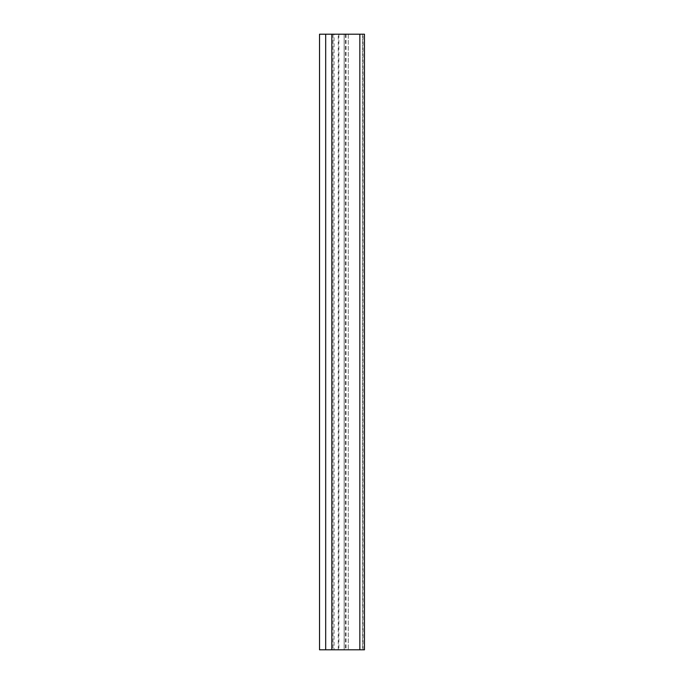 <?xml version="1.0" encoding="UTF-8"?>
<svg xmlns="http://www.w3.org/2000/svg" width="684" height="684" viewBox="0 0 684 684"><rect width="100%" height="100%" fill="white"/><g stroke="black" fill="none" stroke-linecap="round" stroke-linejoin="round"><path stroke-width="0.51" stroke-dasharray="3.42 2.56" d="M363.05 649.8L363.05 34.2L364.469 34.2L364.469 649.8L344.155 649.8L344.155 34.2L344.155 649.8L364.469 649.8L362.674 649.8L362.674 34.2L344.155 34.2L364.469 34.2L344.155 34.2L364.469 34.2L362.674 34.2L362.674 649.8L319.531 649.8L319.531 34.2L331.843 34.2L331.843 649.8L331.843 34.2L325.687 34.2L325.687 649.8L325.687 34.2L338.272 34.2L334.04 34.2L334.04 649.8M363.05 34.2L334.04 34.2M344.155 34.2L344.155 649.8L344.155 34.2M346.018 34.2L346.018 649.8M348.267 34.2L348.267 649.8L348.267 34.2M359.852 34.2L359.852 649.8L359.852 34.2M338.854 34.2L338.854 649.8M345.471 34.2L345.471 649.8M332.971 34.2L332.971 649.8M338.272 649.8L338.272 34.2"/><path stroke-width="1.03" d="M331.843 649.8L331.843 34.2L319.531 34.2L319.531 649.8L364.469 649.8L364.469 34.2L364.469 649.8M331.843 34.2L359.852 34.2L359.852 649.8M359.852 34.2L364.469 34.2M325.687 34.2L325.687 649.8"/></g></svg>
